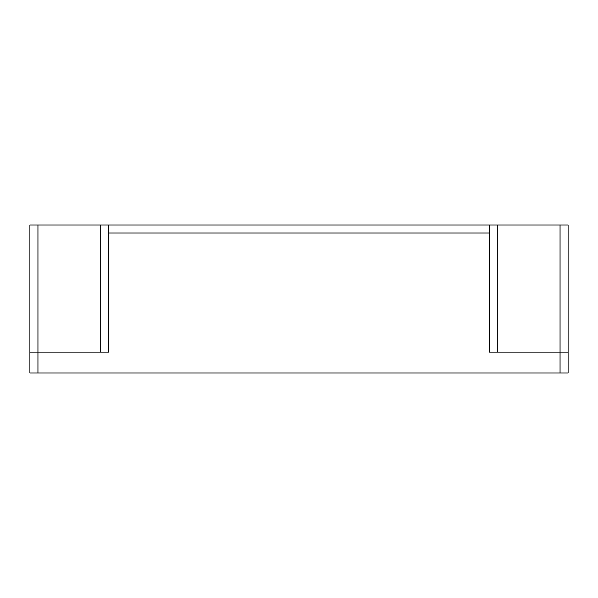 <?xml version="1.0" encoding="UTF-8"?>
<svg xmlns="http://www.w3.org/2000/svg" width="598" height="598" viewBox="0 0 598 598"><rect width="100%" height="100%" fill="white"/><g stroke="black" fill="none" stroke-linecap="round" stroke-linejoin="round"><path stroke-width="0.9" d="M560.057 373.01L560.057 352.095L489.261 352.095L489.261 233.033L108.739 233.033L108.739 352.095L37.943 352.095L37.943 373.01L568.1 373.01L568.1 224.99L497.304 224.99L497.304 352.095M29.9 224.99L29.9 352.095L29.9 224.99L497.304 224.99M37.943 373.01L29.9 373.01L29.9 352.095L37.943 352.095L37.943 224.99M489.261 233.033L489.261 224.99M108.739 233.033L108.739 224.99M560.057 224.99L560.057 352.095L568.1 352.095L568.1 224.99M100.696 352.095L100.696 224.99"/></g></svg>
